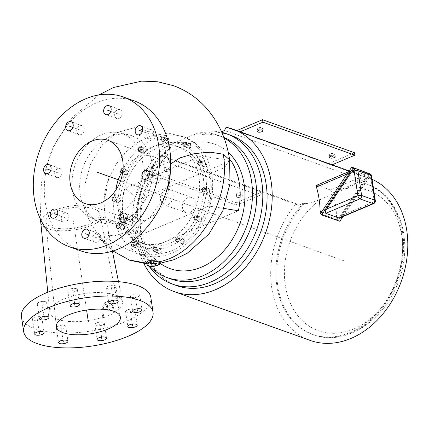 <?xml version="1.0" encoding="UTF-8"?>
<svg xmlns="http://www.w3.org/2000/svg" width="429" height="429" viewBox="0 0 429 429"><rect width="100%" height="100%" fill="white"/><g stroke="black" fill="none" stroke-linecap="round" stroke-linejoin="round"><path stroke-width="0.32" stroke-dasharray="2.15 1.61" d="M21.45 316.774A65.412 24.346 -8.5 0 0 35.006 328.764A65.412 24.346 171.5 0 0 108.875 327.204A65.412 24.346 171.5 0 0 150.842 297.436M103.85 317.589L102.815 317.219A36.701 13.658 -8.5 0 1 57.454 319.256A36.701 13.658 -8.5 0 1 49.818 312.291A36.701 13.658 -8.5 0 1 73.697 295.747A36.701 13.658 -8.5 0 1 114.838 294.954A36.701 13.658 -8.5 0 1 122.399 301.442A36.701 13.658 -8.5 0 1 113.363 312.752L114.398 313.122L113.288 305.695A6.746 5.148 -70.2 0 0 110.296 301.576A6.746 5.148 -70.2 0 0 104.767 303.459A6.746 5.148 -70.2 0 0 102.74 310.162L103.85 317.589L114.398 313.122M76.383 288.69A4.751 1.77 171.5 0 0 71.016 288.803A4.751 1.77 171.5 0 0 67.97 290.964A4.751 1.77 171.5 0 0 68.956 291.833A4.751 1.77 171.5 0 0 74.319 291.72A4.751 1.77 171.5 0 0 77.365 289.559A4.751 1.77 171.5 0 0 76.383 288.69M115.91 286.76A4.751 1.77 171.5 0 0 115.937 286.433A4.751 1.77 171.5 0 0 111.401 285.333A4.751 1.77 171.5 0 0 106.574 287.516A4.751 1.77 171.5 0 0 106.542 287.838A4.751 1.77 171.5 0 0 111.079 288.942A4.751 1.77 171.5 0 0 115.91 286.76M138.004 296.745A4.751 1.77 171.5 0 0 139.811 295.007A4.751 1.77 171.5 0 0 137.06 293.833A4.751 1.77 171.5 0 0 132.223 294.669A4.751 1.77 171.5 0 0 130.416 296.412A4.751 1.77 171.5 0 0 133.162 297.581A4.751 1.77 171.5 0 0 138.004 296.745M129.719 312.8A4.751 1.77 171.5 0 0 134.996 310.253A4.751 1.77 171.5 0 0 130.883 309.111A4.751 1.77 171.5 0 0 125.6 311.658A4.751 1.77 171.5 0 0 129.719 312.8M95.908 325.52A4.751 1.77 171.5 0 0 101.271 325.407A4.751 1.77 171.5 0 0 104.317 323.246A4.751 1.77 171.5 0 0 103.335 322.377A4.751 1.77 171.5 0 0 97.973 322.49A4.751 1.77 171.5 0 0 94.922 324.651A4.751 1.77 171.5 0 0 95.908 325.52M56.381 327.45A4.751 1.77 171.5 0 0 56.349 327.777A4.751 1.77 171.5 0 0 60.886 328.877A4.751 1.77 171.5 0 0 65.717 326.694A4.751 1.77 171.5 0 0 65.744 326.372A4.751 1.77 171.5 0 0 61.208 325.268A4.751 1.77 171.5 0 0 56.381 327.45M34.288 317.465A4.751 1.77 171.5 0 0 32.481 319.203A4.751 1.77 171.5 0 0 35.232 320.377A4.751 1.77 171.5 0 0 40.069 319.541A4.751 1.77 171.5 0 0 41.876 317.798A4.751 1.77 171.5 0 0 39.125 316.629A4.751 1.77 171.5 0 0 34.288 317.465M42.573 301.41A4.751 1.77 171.5 0 0 37.291 303.957A4.751 1.77 171.5 0 0 41.409 305.099A4.751 1.77 171.5 0 0 46.686 302.552A4.751 1.77 171.5 0 0 42.573 301.41M41.034 220.356A32.384 12.05 -8.5 0 1 84.856 205.105L88.39 218.291L100.584 239.677L104.66 241.495L104.381 240.047C105.77 240.669 106.773 240.036 107.395 238.133L108.698 234.899L107.802 228.003L104.891 213.84A32.384 12.05 -8.5 0 1 83.188 228.11A32.384 12.05 -8.5 0 1 47.501 228.646A32.384 12.05 -8.5 0 1 40.787 222.71A32.384 12.05 -8.5 0 1 40.766 222.501M102.815 317.219L101.48 309.706L103.539 303.174L109.143 301.163L112.028 305.239L113.363 312.752M164.387 197.217L150.611 216.64L132.781 230.282L114.688 235.789L104.054 234.711L98.911 235.971L106.001 244.498C105.668 243.758 106.097 243.575 107.288 243.962A83.387 63.631 109.8 0 1 104.381 240.047M128.679 259.856L117.106 253.437L107.288 243.962A66.817 50.987 109.8 0 1 104.66 241.495M146.959 264.35A6.746 2.51 171.5 0 0 153.41 265.916A6.746 2.51 171.5 0 0 160.264 262.811C157.454 263.921 153.368 264.044 147.994 263.181L146.616 262.071M104.891 213.84L104.006 202.129L108.843 178.266L115.921 164.43L125.541 152.349L137.044 142.771L149.667 136.272L168.243 133.065L185.328 137.387L194.085 143.474L201.19 151.882L209.288 174.035C214.586 204.225 197.335 242.835 167.68 252.188L152.981 255.185L137.875 253.973L116.64 244.809L107.395 238.133M146.52 255.888A62.393 47.608 109.8 0 0 171.718 253.158A62.393 47.608 -70.2 0 0 211.862 196.45A62.393 47.608 -70.2 0 0 188.497 139.001A62.393 47.608 -70.2 0 0 154.596 138.61A62.393 47.608 109.8 0 0 113.814 201.233A62.393 47.608 109.8 0 0 146.52 255.888L137.875 253.979M203.367 178.855A51.437 39.248 109.8 0 1 187.94 229.949A51.437 39.248 109.8 0 1 145.774 244.294A51.437 39.248 109.8 0 1 122.946 212.913A51.437 39.248 109.8 0 1 138.374 161.813A51.437 39.248 109.8 0 1 180.539 147.474A51.437 39.248 109.8 0 1 203.367 178.855M205.909 162.768A2.74 2.091 109.8 0 1 204.853 166.49A2.74 2.091 109.8 0 1 201.968 165.825A2.74 2.091 109.8 0 1 203.019 162.103A2.74 2.091 109.8 0 1 205.909 162.768M190.235 143.415A2.74 2.091 109.8 0 1 190.766 146.97A2.74 2.091 109.8 0 1 187.736 148.252A2.74 2.091 109.8 0 1 187.205 144.696A2.74 2.091 109.8 0 1 190.235 143.415M167.305 138.117A2.74 2.091 109.8 0 1 169.278 140.556A2.74 2.091 109.8 0 1 166.924 143.442A2.74 2.091 109.8 0 1 164.951 141.002A2.74 2.091 109.8 0 1 167.305 138.117M143.265 148.295A2.74 2.091 109.8 0 1 146.155 148.965A2.74 2.091 109.8 0 1 145.099 152.686A2.74 2.091 109.8 0 1 142.208 152.016A2.74 2.091 109.8 0 1 143.265 148.295M124.555 171.23A2.74 2.091 109.8 0 1 127.585 169.948A2.74 2.091 109.8 0 1 128.115 173.504A2.74 2.091 109.8 0 1 125.086 174.785A2.74 2.091 109.8 0 1 124.555 171.23M116.189 200.767A2.74 2.091 109.8 0 1 118.543 197.882A2.74 2.091 109.8 0 1 120.517 200.316A2.74 2.091 109.8 0 1 118.163 203.207A2.74 2.091 109.8 0 1 116.189 200.767M120.404 228.995A2.74 2.091 109.8 0 1 121.461 225.279A2.74 2.091 109.8 0 1 124.346 225.944A2.74 2.091 109.8 0 1 123.295 229.665A2.74 2.091 109.8 0 1 120.404 228.995M136.079 248.353A2.74 2.091 109.8 0 1 135.548 244.798A2.74 2.091 109.8 0 1 138.578 243.516A2.74 2.091 109.8 0 1 139.109 247.072A2.74 2.091 109.8 0 1 136.079 248.353M159.009 253.652A2.74 2.091 109.8 0 1 157.035 251.212A2.74 2.091 109.8 0 1 159.39 248.327A2.74 2.091 109.8 0 1 161.368 250.761A2.74 2.091 109.8 0 1 159.009 253.652M183.049 243.468A2.74 2.091 109.8 0 1 180.164 242.803A2.74 2.091 109.8 0 1 181.215 239.082A2.74 2.091 109.8 0 1 184.105 239.752A2.74 2.091 109.8 0 1 183.049 243.468M201.759 220.538A2.74 2.091 109.8 0 1 198.734 221.82A2.74 2.091 109.8 0 1 198.203 218.264A2.74 2.091 109.8 0 1 201.228 216.983A2.74 2.091 109.8 0 1 201.759 220.538M210.13 191.002A2.74 2.091 109.8 0 1 207.77 193.887A2.74 2.091 109.8 0 1 205.797 191.452A2.74 2.091 109.8 0 1 208.151 188.562A2.74 2.091 109.8 0 1 210.13 191.002M199.035 177.3A51.437 39.248 109.8 0 1 183.607 228.394A51.437 39.248 109.8 0 1 141.441 242.734A51.437 39.248 109.8 0 1 118.613 211.358A51.437 39.248 109.8 0 1 134.041 160.258A51.437 39.248 109.8 0 1 176.206 145.919A51.437 39.248 109.8 0 1 199.035 177.3M202.011 165.53A2.36 1.802 -70.2 0 0 202.912 166.436A2.36 1.802 -70.2 0 0 205.03 165.546A2.36 1.802 -70.2 0 0 205.405 162.897A2.36 1.802 109.8 0 0 204.504 161.99A2.36 1.802 109.8 0 0 202.386 162.886A2.36 1.802 109.8 0 0 202.011 165.53M199.035 165.047A2.36 1.802 -70.2 0 1 198.134 164.141A2.36 1.802 109.8 0 1 198.509 161.492A2.36 1.802 109.8 0 1 200.633 160.602A2.36 1.802 109.8 0 1 201.533 161.508A2.36 1.802 -70.2 0 1 201.158 164.151A2.36 1.802 -70.2 0 1 199.035 165.047L202.912 166.436M198.407 163.932A1.984 1.518 -70.2 0 0 199.163 164.693A1.984 1.518 -70.2 0 0 200.944 163.942A1.984 1.518 -70.2 0 0 201.265 161.717A1.984 1.518 109.8 0 0 200.504 160.955A1.984 1.518 109.8 0 0 198.724 161.706A1.984 1.518 109.8 0 0 198.407 163.932M199.683 160.661A1.984 1.518 109.8 0 0 197.903 161.411A1.984 1.518 109.8 0 0 197.581 163.637A1.984 1.518 -70.2 0 0 198.343 164.398A1.984 1.518 -70.2 0 0 200.123 163.647A1.984 1.518 -70.2 0 0 200.445 161.422A1.984 1.518 109.8 0 0 199.683 160.661L200.504 160.955M189.833 143.667A2.36 1.802 109.8 0 1 190.379 146.546A2.36 1.802 109.8 0 1 187.961 147.973A2.36 1.802 109.8 0 1 187.682 147.833A2.36 1.802 -70.2 0 1 187.135 144.954A2.36 1.802 -70.2 0 1 189.554 143.527A2.36 1.802 -70.2 0 1 189.833 143.667M184.084 146.579A2.36 1.802 109.8 0 0 186.502 145.158A2.36 1.802 109.8 0 0 185.961 142.272A2.36 1.802 -70.2 0 0 185.682 142.138A2.36 1.802 -70.2 0 0 183.263 143.559A2.36 1.802 -70.2 0 0 183.805 146.445A2.36 1.802 109.8 0 0 184.084 146.579L187.961 147.973M185.789 142.605A1.984 1.518 109.8 0 1 186.245 145.029A1.984 1.518 109.8 0 1 184.213 146.23A1.984 1.518 109.8 0 1 183.977 146.112A1.984 1.518 -70.2 0 1 183.521 143.688A1.984 1.518 -70.2 0 1 185.553 142.487A1.984 1.518 -70.2 0 1 185.789 142.605M184.733 142.192A1.984 1.518 -70.2 0 1 184.969 142.31A1.984 1.518 109.8 0 1 185.425 144.734A1.984 1.518 109.8 0 1 183.392 145.935A1.984 1.518 109.8 0 1 183.156 145.817A1.984 1.518 -70.2 0 1 182.7 143.393A1.984 1.518 -70.2 0 1 184.733 142.192L185.553 142.487M167.047 138.401A2.36 1.802 109.8 0 1 167.68 138.476A2.36 1.802 109.8 0 1 168.694 140.905A2.36 1.802 109.8 0 1 166.72 142.991A2.36 1.802 -70.2 0 1 166.087 142.921A2.36 1.802 -70.2 0 1 165.074 140.487A2.36 1.802 -70.2 0 1 167.047 138.401M163.808 137.082A2.36 1.802 109.8 0 0 163.176 137.012A2.36 1.802 -70.2 0 0 161.202 139.093A2.36 1.802 -70.2 0 0 162.21 141.527A2.36 1.802 -70.2 0 0 162.843 141.602A2.36 1.802 109.8 0 0 164.822 139.516A2.36 1.802 109.8 0 0 163.808 137.082L167.68 138.476M163.149 137.377A1.984 1.518 109.8 0 1 163.68 137.436A1.984 1.518 109.8 0 1 164.532 139.484A1.984 1.518 109.8 0 1 162.87 141.238A1.984 1.518 -70.2 0 1 162.339 141.173A1.984 1.518 -70.2 0 1 161.486 139.13A1.984 1.518 -70.2 0 1 163.149 137.377M161.518 140.878A1.984 1.518 -70.2 0 1 160.666 138.835A1.984 1.518 -70.2 0 1 162.328 137.082A1.984 1.518 109.8 0 1 162.859 137.141A1.984 1.518 109.8 0 1 163.712 139.189A1.984 1.518 109.8 0 1 162.049 140.943A1.984 1.518 -70.2 0 1 161.518 140.878L162.339 141.173M143.163 148.514A2.36 1.802 109.8 0 1 144.75 148.187A2.36 1.802 109.8 0 1 145.828 150.016A2.36 1.802 109.8 0 1 144.745 152.3A2.36 1.802 -70.2 0 1 143.152 152.633A2.36 1.802 -70.2 0 1 142.079 150.799A2.36 1.802 -70.2 0 1 143.163 148.514M140.878 146.793A2.36 1.802 109.8 0 0 139.286 147.126A2.36 1.802 -70.2 0 0 138.202 149.41A2.36 1.802 -70.2 0 0 139.28 151.239A2.36 1.802 -70.2 0 0 140.868 150.906A2.36 1.802 109.8 0 0 141.951 148.627A2.36 1.802 109.8 0 0 140.878 146.793L144.75 148.187M139.414 147.426A1.984 1.518 109.8 0 1 140.75 147.147A1.984 1.518 109.8 0 1 141.656 148.691A1.984 1.518 109.8 0 1 140.744 150.606A1.984 1.518 -70.2 0 1 139.409 150.885A1.984 1.518 -70.2 0 1 138.503 149.346A1.984 1.518 -70.2 0 1 139.414 147.426M138.583 150.59A1.984 1.518 -70.2 0 1 137.682 149.051A1.984 1.518 -70.2 0 1 138.594 147.131A1.984 1.518 109.8 0 1 139.929 146.852A1.984 1.518 109.8 0 1 140.835 148.396A1.984 1.518 109.8 0 1 139.924 150.311A1.984 1.518 -70.2 0 1 138.583 150.59L139.409 150.885M124.571 171.305A2.36 1.802 109.8 0 1 126.904 170.061A2.36 1.802 109.8 0 1 127.638 173.262A2.36 1.802 -70.2 0 1 125.306 174.506A2.36 1.802 -70.2 0 1 124.571 171.305M123.026 168.672A2.36 1.802 109.8 0 0 120.694 169.911A2.36 1.802 -70.2 0 0 121.434 173.112A2.36 1.802 -70.2 0 0 123.767 171.873A2.36 1.802 109.8 0 0 123.026 168.672L126.904 170.061M120.94 170.066A1.984 1.518 109.8 0 1 122.903 169.021A1.984 1.518 109.8 0 1 123.52 171.718A1.984 1.518 -70.2 0 1 121.557 172.764A1.984 1.518 -70.2 0 1 120.94 170.066M120.737 172.469A1.984 1.518 -70.2 0 1 120.12 169.771A1.984 1.518 109.8 0 1 122.083 168.726A1.984 1.518 109.8 0 1 122.699 171.423A1.984 1.518 -70.2 0 1 120.737 172.469L121.557 172.764M116.254 200.654A2.36 1.802 109.8 0 1 118.919 198.236A2.36 1.802 109.8 0 1 119.991 200.268A2.36 1.802 -70.2 0 1 117.326 202.681A2.36 1.802 -70.2 0 1 116.254 200.654M115.047 196.847A2.36 1.802 109.8 0 0 112.382 199.265A2.36 1.802 -70.2 0 0 113.449 201.292A2.36 1.802 -70.2 0 0 116.114 198.874A2.36 1.802 109.8 0 0 115.047 196.847L118.919 198.236M112.677 199.233A1.984 1.518 109.8 0 1 114.918 197.201A1.984 1.518 109.8 0 1 115.819 198.906A1.984 1.518 -70.2 0 1 113.578 200.938A1.984 1.518 -70.2 0 1 112.677 199.233M112.757 200.643A1.984 1.518 -70.2 0 1 111.856 198.938A1.984 1.518 109.8 0 1 114.098 196.906A1.984 1.518 109.8 0 1 114.999 198.611A1.984 1.518 -70.2 0 1 112.757 200.643L113.578 200.938M120.447 228.705A2.36 1.802 109.8 0 1 120.822 226.056A2.36 1.802 109.8 0 1 122.946 225.166A2.36 1.802 109.8 0 1 123.847 226.072A2.36 1.802 -70.2 0 1 123.472 228.716A2.36 1.802 -70.2 0 1 121.348 229.612A2.36 1.802 -70.2 0 1 120.447 228.705M119.069 223.777A2.36 1.802 109.8 0 0 116.951 224.667A2.36 1.802 109.8 0 0 116.575 227.311A2.36 1.802 -70.2 0 0 117.476 228.217A2.36 1.802 -70.2 0 0 119.594 227.327A2.36 1.802 -70.2 0 0 119.97 224.683A2.36 1.802 109.8 0 0 119.069 223.777L122.946 225.166M116.844 227.102A1.984 1.518 109.8 0 1 117.16 224.876A1.984 1.518 109.8 0 1 118.946 224.126A1.984 1.518 109.8 0 1 119.702 224.893A1.984 1.518 -70.2 0 1 119.385 227.118A1.984 1.518 -70.2 0 1 117.6 227.869A1.984 1.518 -70.2 0 1 116.844 227.102M116.779 227.574A1.984 1.518 -70.2 0 1 116.023 226.807A1.984 1.518 109.8 0 1 116.339 224.582A1.984 1.518 109.8 0 1 118.125 223.831A1.984 1.518 109.8 0 1 118.881 224.598A1.984 1.518 -70.2 0 1 118.565 226.823A1.984 1.518 -70.2 0 1 116.779 227.574L117.6 227.869M136.025 247.941A2.36 1.802 109.8 0 1 135.478 245.056A2.36 1.802 109.8 0 1 137.897 243.629A2.36 1.802 109.8 0 1 138.176 243.769A2.36 1.802 -70.2 0 1 138.717 246.648A2.36 1.802 -70.2 0 1 136.299 248.075A2.36 1.802 -70.2 0 1 136.025 247.941M134.025 242.24A2.36 1.802 109.8 0 0 131.601 243.667A2.36 1.802 109.8 0 0 132.148 246.546A2.36 1.802 -70.2 0 0 132.427 246.686A2.36 1.802 -70.2 0 0 134.845 245.259A2.36 1.802 -70.2 0 0 134.298 242.374A2.36 1.802 109.8 0 0 134.025 242.24L137.897 243.629M132.32 246.214A1.984 1.518 109.8 0 1 131.864 243.79A1.984 1.518 109.8 0 1 133.896 242.594A1.984 1.518 109.8 0 1 134.132 242.707A1.984 1.518 -70.2 0 1 134.588 245.131A1.984 1.518 -70.2 0 1 132.556 246.332A1.984 1.518 -70.2 0 1 132.32 246.214M131.735 246.037A1.984 1.518 -70.2 0 1 131.499 245.919A1.984 1.518 109.8 0 1 131.038 243.495A1.984 1.518 109.8 0 1 133.076 242.299A1.984 1.518 109.8 0 1 133.312 242.412A1.984 1.518 -70.2 0 1 133.768 244.836A1.984 1.518 -70.2 0 1 131.735 246.037L132.556 246.332M158.805 253.201A2.36 1.802 109.8 0 1 158.172 253.126A2.36 1.802 109.8 0 1 157.164 250.697A2.36 1.802 109.8 0 1 159.138 248.611A2.36 1.802 -70.2 0 1 159.77 248.686A2.36 1.802 -70.2 0 1 160.778 251.115A2.36 1.802 -70.2 0 1 158.805 253.201M154.301 251.737A2.36 1.802 109.8 0 0 154.933 251.812A2.36 1.802 -70.2 0 0 156.907 249.726A2.36 1.802 -70.2 0 0 155.893 247.292A2.36 1.802 -70.2 0 0 155.26 247.217A2.36 1.802 109.8 0 0 153.287 249.303A2.36 1.802 109.8 0 0 154.301 251.737L158.172 253.126M154.96 251.448A1.984 1.518 109.8 0 1 154.424 251.383A1.984 1.518 109.8 0 1 153.577 249.34A1.984 1.518 109.8 0 1 155.234 247.581A1.984 1.518 -70.2 0 1 155.77 247.646A1.984 1.518 -70.2 0 1 156.617 249.694A1.984 1.518 -70.2 0 1 154.96 251.448M154.949 247.351A1.984 1.518 -70.2 0 1 155.797 249.399A1.984 1.518 -70.2 0 1 154.14 251.153A1.984 1.518 109.8 0 1 153.603 251.088A1.984 1.518 109.8 0 1 152.756 249.045A1.984 1.518 109.8 0 1 154.413 247.286A1.984 1.518 -70.2 0 1 154.949 247.351L155.77 247.646M182.695 243.087A2.36 1.802 109.8 0 1 181.108 243.415A2.36 1.802 109.8 0 1 180.03 241.586A2.36 1.802 109.8 0 1 181.113 239.302A2.36 1.802 -70.2 0 1 182.7 238.974A2.36 1.802 -70.2 0 1 183.778 240.803A2.36 1.802 -70.2 0 1 182.695 243.087M177.231 242.026A2.36 1.802 109.8 0 0 178.818 241.693A2.36 1.802 -70.2 0 0 179.901 239.414A2.36 1.802 -70.2 0 0 178.829 237.58A2.36 1.802 -70.2 0 0 177.241 237.913A2.36 1.802 109.8 0 0 176.153 240.192A2.36 1.802 109.8 0 0 177.231 242.026L181.108 243.415M178.695 241.393A1.984 1.518 109.8 0 1 177.359 241.672A1.984 1.518 109.8 0 1 176.453 240.133A1.984 1.518 109.8 0 1 177.365 238.213A1.984 1.518 -70.2 0 1 178.7 237.934A1.984 1.518 -70.2 0 1 179.606 239.473A1.984 1.518 -70.2 0 1 178.695 241.393M177.879 237.639A1.984 1.518 -70.2 0 1 178.786 239.178A1.984 1.518 -70.2 0 1 177.874 241.098A1.984 1.518 109.8 0 1 176.539 241.377A1.984 1.518 109.8 0 1 175.633 239.838A1.984 1.518 109.8 0 1 176.544 237.918A1.984 1.518 -70.2 0 1 177.879 237.639L178.7 237.934M201.287 220.297A2.36 1.802 109.8 0 1 198.954 221.541A2.36 1.802 109.8 0 1 198.219 218.34A2.36 1.802 -70.2 0 1 200.552 217.095A2.36 1.802 -70.2 0 1 201.287 220.297M195.077 220.152A2.36 1.802 109.8 0 0 197.41 218.908A2.36 1.802 -70.2 0 0 196.675 215.707A2.36 1.802 -70.2 0 0 194.342 216.951A2.36 1.802 109.8 0 0 195.077 220.152L198.954 221.541M197.168 218.752A1.984 1.518 109.8 0 1 195.206 219.798A1.984 1.518 109.8 0 1 194.589 217.106A1.984 1.518 -70.2 0 1 196.546 216.06A1.984 1.518 -70.2 0 1 197.168 218.752M195.726 215.766A1.984 1.518 -70.2 0 1 196.348 218.458A1.984 1.518 109.8 0 1 194.385 219.503A1.984 1.518 109.8 0 1 193.769 216.811A1.984 1.518 -70.2 0 1 195.726 215.766L196.546 216.06M209.599 190.948A2.36 1.802 109.8 0 1 206.934 193.366A2.36 1.802 109.8 0 1 205.866 191.339A2.36 1.802 -70.2 0 1 208.532 188.921A2.36 1.802 -70.2 0 1 209.599 190.948M203.062 191.972A2.36 1.802 109.8 0 0 205.727 189.559A2.36 1.802 -70.2 0 0 204.654 187.532A2.36 1.802 -70.2 0 0 201.989 189.945A2.36 1.802 109.8 0 0 203.062 191.972L206.934 193.366M205.427 189.586A1.984 1.518 109.8 0 1 203.185 191.624A1.984 1.518 109.8 0 1 202.29 189.913A1.984 1.518 -70.2 0 1 204.531 187.881A1.984 1.518 -70.2 0 1 205.427 189.586M203.711 187.586A1.984 1.518 -70.2 0 1 204.606 189.296A1.984 1.518 109.8 0 1 202.365 191.329A1.984 1.518 109.8 0 1 201.469 189.618A1.984 1.518 -70.2 0 1 203.711 187.586L204.531 187.881M84.856 205.105L84.91 184.459L90.75 163.519L101.845 145.281L116.817 132.652L134.406 127.681L150.917 132.105L163.567 145.082L170.302 164.371L170.597 166.64M150.659 260.542A2.52 0.938 171.5 0 1 151.619 259.631A2.52 0.938 -8.5 0 1 154.177 259.186A2.52 0.938 -8.5 0 1 155.647 259.797A2.52 0.938 -8.5 0 1 154.692 260.735A2.52 0.938 171.5 0 1 152.107 261.175A2.52 0.938 171.5 0 1 150.659 260.542L151.11 264.425M100.584 239.677A66.817 50.987 -70.2 0 0 106.001 244.498M117.138 223.021A46.01 35.108 109.8 0 1 97.292 220.855A46.01 35.108 109.8 0 1 82.722 203.829A46.01 35.108 109.8 0 1 80.202 194.246A46.01 35.108 109.8 0 1 106.151 138.588A46.01 35.108 109.8 0 1 128.223 134.711A46.01 35.108 109.8 0 1 152.139 163.776A46.01 35.108 109.8 0 1 127.686 218.554L130.625 221.707L120.077 226.174L117.138 223.021L108.301 218.752L108.805 222.125L120.077 226.174M80.598 250.82A79.606 60.746 109.8 0 1 44.873 178.952A79.606 60.746 109.8 0 1 96.579 102.821A79.606 60.746 -70.2 0 1 134.406 100.976M108.301 218.752A44.766 34.159 109.8 0 1 89.135 216.607A44.766 34.159 109.8 0 1 75.354 164.355A44.766 34.159 109.8 0 1 119.23 132.802A44.766 34.159 109.8 0 1 143.029 168.651A44.766 34.159 109.8 0 1 118.849 214.286L119.353 217.659L130.625 221.707M108.805 222.125L119.353 217.659M92.857 239.285A4.751 3.625 -70.2 0 0 94.965 242.187A4.751 3.625 -70.2 0 0 98.858 240.862A4.751 3.625 -70.2 0 0 100.279 236.143A4.751 3.625 -70.2 0 0 98.171 233.247A4.751 3.625 -70.2 0 0 94.278 234.572A4.751 3.625 -70.2 0 0 92.857 239.285M132.347 225.842A4.751 3.625 -70.2 0 0 132.904 226.115A4.751 3.625 -70.2 0 0 137.773 223.252A4.751 3.625 -70.2 0 0 136.679 217.449A4.751 3.625 -70.2 0 0 136.116 217.176A4.751 3.625 -70.2 0 0 131.253 220.045A4.751 3.625 -70.2 0 0 132.347 225.842M157.287 183.14A4.751 3.625 -70.2 0 0 160.371 178.598A4.751 3.625 -70.2 0 0 158.237 174.308A4.751 3.625 -70.2 0 0 155.984 174.421A4.751 3.625 -70.2 0 0 152.896 178.963A4.751 3.625 -70.2 0 0 155.03 183.247A4.751 3.625 -70.2 0 0 157.287 183.14M153.062 136.191A4.751 3.625 -70.2 0 0 151.582 129.751A4.751 3.625 -70.2 0 0 146.89 132.25A4.751 3.625 -70.2 0 0 148.37 138.69A4.751 3.625 -70.2 0 0 153.062 136.191M122.147 112.505A4.751 3.625 -70.2 0 0 120.04 109.609A4.751 3.625 -70.2 0 0 116.146 110.934A4.751 3.625 -70.2 0 0 114.725 115.653A4.751 3.625 -70.2 0 0 116.833 118.549A4.751 3.625 -70.2 0 0 120.726 117.224A4.751 3.625 -70.2 0 0 122.147 112.505M82.658 125.954A4.751 3.625 -70.2 0 0 82.1 125.681A4.751 3.625 -70.2 0 0 77.231 128.544A4.751 3.625 -70.2 0 0 78.33 134.347A4.751 3.625 -70.2 0 0 78.888 134.62A4.751 3.625 -70.2 0 0 83.752 131.751A4.751 3.625 -70.2 0 0 82.658 125.954M57.717 168.656A4.751 3.625 -70.2 0 0 54.633 173.198A4.751 3.625 -70.2 0 0 56.767 177.488A4.751 3.625 -70.2 0 0 59.02 177.375A4.751 3.625 -70.2 0 0 62.108 172.833A4.751 3.625 -70.2 0 0 59.974 168.549A4.751 3.625 -70.2 0 0 57.717 168.656M61.942 215.599A4.751 3.625 -70.2 0 0 63.422 222.045A4.751 3.625 -70.2 0 0 68.114 219.546A4.751 3.625 -70.2 0 0 66.634 213.1A4.751 3.625 -70.2 0 0 61.942 215.599M115.964 189.902A33.623 25.66 -70.2 0 0 116.146 199.576A33.623 25.66 -70.2 0 0 131.07 220.088A33.623 25.66 -70.2 0 0 158.633 210.714A33.623 25.66 -70.2 0 0 168.72 177.311A33.623 25.66 -70.2 0 0 153.797 156.794A33.623 25.66 -70.2 0 0 122.941 170.479M118.849 214.286L127.686 218.554M119.487 221.836A2.654 0.987 -8.5 0 1 122.179 221.369A2.654 0.987 -8.5 0 1 123.724 222.013A2.654 0.987 -8.5 0 1 122.715 222.994A2.654 0.987 -8.5 0 1 120.002 223.461A2.654 0.987 -8.5 0 1 118.479 222.796A2.654 0.987 -8.5 0 1 119.487 221.836M118.029 218.913A2.52 0.938 171.5 0 1 118.994 218.002A2.52 0.938 -8.5 0 1 121.546 217.557A2.52 0.938 -8.5 0 1 123.016 218.168A2.52 0.938 -8.5 0 1 122.061 219.101A2.52 0.938 171.5 0 1 119.477 219.546A2.52 0.938 171.5 0 1 118.029 218.913L118.479 222.796M108.381 310.36A2.654 2.027 -70.2 0 0 110.108 307.775A2.654 2.027 -70.2 0 0 108.843 305.405A2.654 2.027 -70.2 0 0 107.652 305.491A2.654 2.027 -70.2 0 0 105.936 307.979A2.654 2.027 -70.2 0 0 107.052 310.398A2.654 2.027 -70.2 0 0 108.381 310.36M104.537 309.357A2.52 1.925 109.8 0 0 105.802 309.32A2.52 1.925 -70.2 0 0 107.443 306.864A2.52 1.925 -70.2 0 0 106.242 304.611A2.52 1.925 -70.2 0 0 105.11 304.692A2.52 1.925 109.8 0 0 103.475 307.057A2.52 1.925 109.8 0 0 104.537 309.357L107.052 310.398M99.828 213.706A27.343 10.178 171.5 0 1 82.545 226.265A27.343 10.178 171.5 0 1 51.437 226.979A27.343 10.178 -8.5 0 1 45.747 221.788A27.343 10.178 -8.5 0 1 63.54 209.465A27.343 10.178 -8.5 0 1 94.192 208.869A27.343 10.178 171.5 0 1 99.828 213.706L120.356 316.972M160.162 263.299A66.114 50.45 109.8 0 1 157.674 261.315A66.114 50.45 109.8 0 1 142.01 199.748A66.114 50.45 109.8 0 1 183.43 145.731A66.114 50.45 -70.2 0 1 200.552 141.913A66.114 50.45 -70.2 0 1 228.26 152.359M169.804 142.621A54.59 41.656 -70.2 0 1 206.483 186.229A54.59 41.656 -70.2 0 1 170.645 245.999A54.59 41.656 109.8 0 1 134.4 241.211A54.59 41.656 109.8 0 1 121.466 190.374A54.59 41.656 109.8 0 1 155.668 145.769A54.59 41.656 -70.2 0 1 169.804 142.621L200.552 141.913M139.253 199.458L124.828 188.347A56.033 42.755 -70.2 0 0 132.314 238.46L146.745 249.571A64.677 49.351 -70.2 0 1 139.253 199.458L229.81 161.106M223.782 208.408L208.826 206.059A56.033 42.755 -70.2 0 0 201.335 155.942L124.828 188.347M229.719 160.441L201.335 155.942M238.417 210.752L146.745 249.571M187.725 197.672A8.097 6.178 -70.2 0 0 182.464 205.416A8.097 6.178 -70.2 0 0 186.1 212.725A8.097 6.178 -70.2 0 0 189.945 212.537A8.097 6.178 -70.2 0 0 195.2 204.794A8.097 6.178 -70.2 0 0 191.57 197.485A8.097 6.178 -70.2 0 0 187.725 197.672M208.826 206.059L132.314 238.46M165.717 189.768A8.097 6.178 -70.2 0 0 160.457 197.512A8.097 6.178 -70.2 0 0 164.087 204.821A8.097 6.178 -70.2 0 0 167.937 204.633A8.097 6.178 -70.2 0 0 173.193 196.89A8.097 6.178 -70.2 0 0 169.562 189.58A8.097 6.178 -70.2 0 0 165.717 189.768M310.07 340.395A86.352 65.894 109.8 0 1 296.096 203.737L298.493 205.271L303.668 203.078L304.654 203.426C307.529 203.973 313.127 202.456 321.455 198.884L345.602 188.658C354.123 185.076 357.534 182.775 355.839 181.751L354.853 181.397L360.033 179.204L224.437 130.513M149.024 266.157A79.88 60.95 109.8 0 1 163.808 152.853L171.128 147.694L166.86 146.16L198.15 132.91L202.418 134.443L214.993 131.172L219.262 132.706L221.53 131.746M163.808 152.853L168.077 154.381L162.897 156.574L298.493 205.271M360.033 179.204L361.711 175.949A86.352 65.894 109.8 0 1 368.441 177.847A86.352 65.894 109.8 0 1 372.125 179.338M303.668 203.078A79.88 60.95 -70.2 0 0 276.051 278.442A79.88 60.95 -70.2 0 0 312.258 334.298A79.88 60.95 -70.2 0 0 396.621 279.724A79.88 60.95 -70.2 0 0 366.253 183.944A79.88 60.95 -70.2 0 0 354.853 181.397M296.096 203.737L170.597 158.65L144.407 169.739L144.777 172.217L167.61 162.543A86.352 65.894 -70.2 0 1 170.678 158.703L160.5 155.046L162.897 156.574M262.607 191.715A86.352 65.894 -70.2 0 0 259.54 195.554L167.61 162.543M262.521 191.661L236.336 202.751L236.706 205.228L259.54 195.554M332.137 164.811L332.008 164.865A86.352 65.894 -70.2 0 0 328.223 163.921L226.121 127.257M354.472 152.719L328.282 163.808M361.711 175.949L328.223 163.921M332.008 164.865L240.079 131.853A86.352 65.894 -70.2 0 0 236.299 130.909M160.5 155.046A86.352 65.894 -70.2 0 0 143.828 263.535M316.688 185.264L352.611 170.345L351.646 170.452L348.504 173.434L323.798 210.237L322.372 210.837M352.611 170.345L365.744 175.059L330.459 190.004L317.331 185.285M330.459 190.004L332.84 192.916A86.352 65.894 -70.2 0 1 336.545 217.685L335.558 219.745M320.533 213.647L322.967 214.505C322.141 213.653 322.415 212.232 323.798 210.237M365.744 175.059C366.575 175.911 366.296 177.338 364.918 179.327L332.84 192.916M369.793 173.579L338.561 220.104L336.1 219.224L337.071 219.112L340.213 216.13L364.918 179.327M354.762 169.139A2.697 1.426 -113 0 1 355.443 169.144L354.713 169.16M339.902 217.911L343.044 214.934L367.75 178.132C369.128 176.137 369.407 174.716 368.575 173.863L355.099 169.021M342.921 216.629L371.037 174.742L368.575 173.863A2.697 2.059 109.8 0 1 369.857 173.799M335.183 219.61L336.1 219.224L322.967 214.505L322.05 214.897M338.561 220.104L339.806 221.273M371.037 174.742L370.173 173.933M368.575 173.863A2.697 1.426 -113 0 1 370.586 176.925A2.697 1.003 171.5 0 0 371.616 175.938M343.044 214.934L374.292 201.7A2.697 1.426 -113 0 1 373.702 203.593M367.75 178.132L370.586 176.925L374.292 201.7A2.697 1.003 171.5 0 0 375.316 200.713M219.262 132.706A79.88 60.95 109.8 0 1 230.663 135.253M176.668 285.607A79.88 60.95 109.8 0 1 140.46 229.751A79.88 60.95 109.8 0 1 168.077 154.381M214.993 131.172A79.88 60.95 109.8 0 1 221.788 132.33M202.418 134.443A75.558 57.658 109.8 0 1 222.308 136.84A75.558 57.658 109.8 0 1 223.868 137.436M171.235 279.07A75.558 57.658 109.8 0 1 136.797 220.672A75.558 57.658 109.8 0 1 171.128 147.694M166.86 146.16A75.558 57.658 -70.2 0 0 149.678 266.312M224.083 138.004A75.558 57.658 -70.2 0 0 218.039 135.307A75.558 57.658 -70.2 0 0 198.15 132.91M236.846 130.593L236.358 130.797M236.706 205.228L144.777 172.217M237.269 197.281A2.864 1.067 171.5 0 0 240.508 197.211A2.864 1.067 171.5 0 0 242.347 195.908A2.864 1.067 171.5 0 0 241.752 195.383A2.864 1.067 171.5 0 0 238.519 195.447A2.864 1.067 171.5 0 0 236.679 196.755A2.864 1.067 171.5 0 0 237.269 197.281M165.042 171.343A2.864 1.067 171.5 0 0 168.281 171.273A2.864 1.067 171.5 0 0 170.12 169.97A2.864 1.067 171.5 0 0 169.525 169.444A2.864 1.067 171.5 0 0 166.286 169.514A2.864 1.067 171.5 0 0 164.452 170.817A2.864 1.067 171.5 0 0 165.042 171.343M236.336 202.751L144.407 169.739M236.899 194.804A2.864 1.067 171.5 0 0 240.138 194.734A2.864 1.067 171.5 0 0 241.977 193.431A2.864 1.067 171.5 0 0 241.382 192.905A2.864 1.067 171.5 0 0 238.149 192.975A2.864 1.067 171.5 0 0 236.309 194.278A2.864 1.067 171.5 0 0 236.899 194.804M164.672 168.865A2.864 1.067 171.5 0 0 167.911 168.795A2.864 1.067 171.5 0 0 169.75 167.492A2.864 1.067 171.5 0 0 169.155 166.967A2.864 1.067 171.5 0 0 165.916 167.037A2.864 1.067 171.5 0 0 164.076 168.34A2.864 1.067 171.5 0 0 164.672 168.865M329.724 155.491A2.864 1.067 171.5 0 0 332.963 155.421A2.864 1.067 171.5 0 0 334.802 154.118A2.864 1.067 171.5 0 0 334.207 153.593A2.864 1.067 171.5 0 0 330.968 153.662A2.864 1.067 171.5 0 0 329.129 154.966A2.864 1.067 171.5 0 0 329.724 155.491M257.497 129.553A2.864 1.067 171.5 0 0 260.73 129.483A2.864 1.067 171.5 0 0 262.569 128.18A2.864 1.067 171.5 0 0 261.98 127.654A2.864 1.067 171.5 0 0 258.741 127.724A2.864 1.067 171.5 0 0 256.901 129.027A2.864 1.067 171.5 0 0 257.497 129.553M343.527 260.655L120.619 180.609M86.143 307.105L72.817 217.927M121.101 222.415L120.528 218.554M153.271 260.95L153.587 263.068M106.735 307.464L108.017 307.925M96.568 237.714L88.948 234.979M134.513 221.648L126.893 218.908M156.633 178.78L149.013 176.04M149.973 134.223L142.353 131.488M118.436 114.082L110.816 111.342M80.491 130.148L72.871 127.413M58.371 173.016L50.751 170.281M65.031 217.573L57.411 214.838M72.667 290.261L74.63 303.378M111.24 287.135L113.202 300.252M135.114 295.71L137.071 308.821M130.298 310.955L132.261 324.072M99.619 323.949L101.582 337.065M61.047 327.075L63.009 340.192M37.178 318.5L39.136 331.617M41.988 303.255L43.951 316.366M198.241 162.253L203.936 164.296M183.29 143.79L188.985 145.833M161.422 138.733L167.112 140.782M138.487 148.445L144.182 150.493M120.64 170.318L126.335 172.367M112.661 198.498L118.35 200.541M116.683 225.423L122.378 227.472M131.633 243.892L137.328 245.935M153.507 248.943L159.202 250.986M176.437 239.232L182.132 241.275M194.289 217.358L199.984 219.401M202.268 189.178L207.963 191.227M331.966 154.542L332.18 155.963M239.141 193.854L239.511 196.332M259.738 128.603L259.947 130.025M166.913 167.916L167.283 170.393M229.628 159.792L224.549 167.583L209.288 174.035M146.788 263.197L147.994 263.181M170.302 164.371L170.678 163.932M101.48 309.706L102.74 310.162M112.028 305.239L113.288 305.695M345.602 188.658A74.48 56.832 109.8 0 1 397.517 278.432A74.48 56.832 109.8 0 1 300.96 319.321A74.48 56.832 109.8 0 1 321.455 198.884M347.077 174.035L348.504 173.434M355.443 169.144A2.697 2.059 109.8 0 1 356.724 169.08M336.545 217.685L340.213 216.13M304.654 203.426A79.88 60.95 -70.2 0 0 277.037 278.796A79.88 60.95 -70.2 0 0 313.245 334.652A79.88 60.95 -70.2 0 0 397.608 280.073A79.88 60.95 -70.2 0 0 367.24 184.298A79.88 60.95 -70.2 0 0 355.839 181.751M47.796 292.219L49.818 312.291M107.802 228.003L112.409 251.163M118.468 281.655L122.399 301.442M160.189 263.24L146.874 263.803M188.497 139.001L185.328 137.387M141.441 242.734L145.774 244.294M176.206 145.919L180.539 147.474M200.633 160.602L204.504 161.99M198.343 164.398L199.163 164.693M185.682 142.138L189.554 143.527M183.392 145.935L184.213 146.23M162.21 141.527L166.087 142.921M162.859 137.141L163.68 137.436M139.28 151.239L143.152 152.633M139.929 146.852L140.75 147.147M121.434 173.112L125.306 174.506M122.083 168.726L122.903 169.021M113.449 201.292L117.326 202.681M114.098 196.906L114.918 197.201M117.476 228.217L121.348 229.612M118.125 223.831L118.946 224.126M132.427 246.686L136.299 248.075M133.076 242.299L133.896 242.594M155.893 247.292L159.77 248.686M153.603 251.088L154.424 251.383M178.829 237.58L182.7 238.974M176.539 241.377L177.359 241.672M196.675 215.707L200.552 217.095M194.385 219.503L195.206 219.798M204.654 187.532L208.532 188.921M202.365 191.329L203.185 191.624M104.011 202.129C104.167 194.187 105.781 186.234 108.843 178.266M98.729 94.975L72.088 117.696L52.392 148.069L41.404 182.931L40.278 218.779M98.911 235.971L112.956 250.997M155.647 259.797L156.354 263.642M82.722 203.829L88.39 218.291M94.965 242.187L83.934 238.224M98.171 233.247L87.141 229.284M132.904 226.115L121.874 222.158M136.116 217.176L125.086 213.213M158.237 174.308L147.206 170.345M155.03 183.247L143.999 179.284M151.582 129.751L140.551 125.794M148.37 138.69L137.339 134.733M120.04 109.609L109.009 105.647M116.833 118.549L105.802 114.591M82.1 125.681L71.064 121.718M78.888 134.62L67.857 130.657M56.767 177.488L45.731 173.525M59.974 168.549L48.944 164.586M63.422 222.045L52.392 218.082M66.634 213.1L55.604 209.143M131.07 220.088L85.108 203.582M153.797 156.794L107.835 140.288M89.135 216.607L97.292 220.855M119.23 132.802L128.223 134.711M106.151 138.588L116.817 132.652M123.016 218.168L123.724 222.013M106.242 304.611L108.843 305.405M109.143 301.163L110.296 301.576M67.97 290.964L70.195 305.829M77.365 289.559L79.585 304.424M115.937 286.433L118.157 301.297M106.542 287.838L108.762 302.702M139.811 295.007L142.031 309.867M130.416 296.412L132.636 311.272M134.996 310.253L137.216 325.118M125.6 311.658L127.826 326.523M104.317 323.246L106.542 338.111M94.922 324.651L97.147 339.516M56.349 327.777L58.575 342.637M65.744 326.372L67.97 341.237M32.481 319.203L34.701 334.068M41.876 317.798L44.096 332.663M37.291 303.957L39.516 318.817M46.686 302.552L48.911 317.417M45.747 221.788L56.312 326.544M134.4 241.211L157.674 261.315M186.1 212.725L164.087 204.821M191.57 197.485L169.562 189.58M368.441 177.847L349.168 170.924M348.621 171.739L351.646 170.458M335.628 219.718L337.065 219.112M218.039 135.307L222.308 136.84M241.977 193.431L242.347 195.908M236.309 194.278L236.679 196.755M169.75 167.492L170.12 169.97M164.076 168.34L164.452 170.817M334.802 154.118L335.172 156.596M329.129 154.966L329.499 157.443M262.569 128.18L262.939 130.657M256.901 129.027L257.271 131.505M312.258 334.298L313.245 334.652C345.007 347.029 385.515 320.361 398.895 280.26C413.808 240.905 399.469 194.916 367.24 184.298L366.253 183.944"/><path stroke-width="0.64" d="M23.67 331.638A65.412 24.346 -8.5 0 0 37.226 343.624A65.412 24.346 171.5 0 0 111.095 342.069A65.412 24.346 171.5 0 0 153.062 312.301A65.412 24.346 171.5 0 0 139.505 300.311A65.412 24.346 -8.5 0 0 65.637 301.871A65.412 24.346 -8.5 0 0 23.67 331.638L21.45 316.774A65.412 24.346 -8.5 0 1 63.417 287.006A65.412 24.346 -8.5 0 1 137.28 285.446A65.412 24.346 171.5 0 1 150.842 297.436L153.062 312.301M78.604 303.55A4.751 1.77 171.5 0 0 73.241 303.668A4.751 1.77 171.5 0 0 70.195 305.829A4.751 1.77 171.5 0 0 71.176 306.697A4.751 1.77 171.5 0 0 76.539 306.585A4.751 1.77 171.5 0 0 79.585 304.424A4.751 1.77 171.5 0 0 78.604 303.55M118.131 301.619A4.751 1.77 171.5 0 0 118.157 301.297A4.751 1.77 171.5 0 0 113.626 300.193A4.751 1.77 171.5 0 0 108.794 302.375A4.751 1.77 171.5 0 0 108.762 302.702A4.751 1.77 171.5 0 0 113.299 303.802A4.751 1.77 171.5 0 0 118.131 301.619M140.224 311.61A4.751 1.77 171.5 0 0 142.031 309.867A4.751 1.77 171.5 0 0 139.28 308.698A4.751 1.77 171.5 0 0 134.443 309.534A4.751 1.77 171.5 0 0 132.636 311.272A4.751 1.77 171.5 0 0 135.387 312.446A4.751 1.77 171.5 0 0 140.224 311.61M131.939 327.665A4.751 1.77 171.5 0 0 137.216 325.118A4.751 1.77 171.5 0 0 133.103 323.975A4.751 1.77 171.5 0 0 127.826 326.523A4.751 1.77 171.5 0 0 131.939 327.665M98.128 340.385A4.751 1.77 171.5 0 0 103.491 340.272A4.751 1.77 171.5 0 0 106.542 338.111A4.751 1.77 171.5 0 0 105.555 337.237A4.751 1.77 171.5 0 0 100.193 337.355A4.751 1.77 171.5 0 0 97.147 339.516A4.751 1.77 171.5 0 0 98.128 340.385M58.601 342.315A4.751 1.77 171.5 0 0 58.575 342.637A4.751 1.77 171.5 0 0 63.111 343.742A4.751 1.77 171.5 0 0 67.938 341.559A4.751 1.77 171.5 0 0 67.97 341.237A4.751 1.77 171.5 0 0 63.433 340.133A4.751 1.77 171.5 0 0 58.601 342.315M36.508 332.325A4.751 1.77 171.5 0 0 34.701 334.068A4.751 1.77 171.5 0 0 37.452 335.237A4.751 1.77 171.5 0 0 42.289 334.4A4.751 1.77 171.5 0 0 44.096 332.663A4.751 1.77 171.5 0 0 41.345 331.488A4.751 1.77 171.5 0 0 36.508 332.325M44.793 316.27A4.751 1.77 171.5 0 0 39.516 318.817A4.751 1.77 171.5 0 0 43.629 319.964A4.751 1.77 171.5 0 0 48.911 317.417A4.751 1.77 171.5 0 0 44.793 316.27M63.052 332.69A32.384 12.05 -8.5 0 1 56.312 326.544A32.384 12.05 -8.5 0 1 77.381 311.947A32.384 12.05 -8.5 0 1 113.68 311.245A32.384 12.05 -8.5 0 1 120.356 316.972A32.384 12.05 -8.5 0 1 99.887 331.842A32.384 12.05 -8.5 0 1 63.052 332.69M47.796 292.219L40.766 222.501A32.384 12.05 -8.5 0 1 41.034 220.356M154.472 260.73L158.687 261.856L160.317 262.704C161.159 265.798 147.222 268.457 146.959 264.35A6.746 2.51 171.5 0 1 149.528 261.878A6.746 2.51 171.5 0 1 154.472 260.73L148.815 260.639L146.616 262.071L146.959 264.35M170.597 166.64L169.804 181.66L164.387 197.217M152.118 263.465A2.654 0.987 -8.5 0 1 154.805 262.998A2.654 0.987 -8.5 0 1 156.354 263.642A2.654 0.987 -8.5 0 1 155.346 264.629A2.654 0.987 -8.5 0 1 152.633 265.095A2.654 0.987 -8.5 0 1 151.11 264.425A2.654 0.987 -8.5 0 1 152.118 263.465M123.375 97.013L134.406 100.976A79.606 60.746 -70.2 0 1 170.131 172.844A79.606 60.746 -70.2 0 1 118.425 248.976A79.606 60.746 109.8 0 1 80.598 250.82L69.568 246.857A79.606 60.746 109.8 0 1 33.843 174.994A79.606 60.746 109.8 0 1 85.548 98.858A79.606 60.746 -70.2 0 1 123.375 97.013A79.606 60.746 -70.2 0 1 159.095 168.881A79.606 60.746 -70.2 0 1 107.395 245.013A79.606 60.746 109.8 0 1 69.568 246.857M81.826 235.328A4.751 3.625 -70.2 0 0 83.934 238.224A4.751 3.625 -70.2 0 0 87.827 236.899A4.751 3.625 -70.2 0 0 89.248 232.18A4.751 3.625 -70.2 0 0 87.141 229.284A4.751 3.625 -70.2 0 0 83.247 230.609A4.751 3.625 -70.2 0 0 81.826 235.328M121.316 221.879A4.751 3.625 -70.2 0 0 121.874 222.158A4.751 3.625 -70.2 0 0 126.743 219.289A4.751 3.625 -70.2 0 0 125.643 213.492A4.751 3.625 -70.2 0 0 125.086 213.213A4.751 3.625 -70.2 0 0 120.222 216.082A4.751 3.625 -70.2 0 0 121.316 221.879M146.257 179.177A4.751 3.625 -70.2 0 0 149.34 174.635A4.751 3.625 -70.2 0 0 147.206 170.345A4.751 3.625 -70.2 0 0 144.954 170.458A4.751 3.625 -70.2 0 0 141.865 175A4.751 3.625 -70.2 0 0 143.999 179.284A4.751 3.625 -70.2 0 0 146.257 179.177M142.031 132.234A4.751 3.625 -70.2 0 0 140.551 125.794A4.751 3.625 -70.2 0 0 135.859 128.292A4.751 3.625 -70.2 0 0 137.339 134.733A4.751 3.625 -70.2 0 0 142.031 132.234M111.116 108.548A4.751 3.625 -70.2 0 0 109.009 105.647A4.751 3.625 -70.2 0 0 105.116 106.971A4.751 3.625 -70.2 0 0 103.695 111.69A4.751 3.625 -70.2 0 0 105.802 114.591A4.751 3.625 -70.2 0 0 109.695 113.267A4.751 3.625 -70.2 0 0 111.116 108.548M71.627 121.992A4.751 3.625 -70.2 0 0 71.064 121.718A4.751 3.625 -70.2 0 0 66.2 124.582A4.751 3.625 -70.2 0 0 67.294 130.384A4.751 3.625 -70.2 0 0 67.857 130.657A4.751 3.625 -70.2 0 0 72.721 127.794A4.751 3.625 -70.2 0 0 71.627 121.992M46.686 164.698A4.751 3.625 -70.2 0 0 43.602 169.241A4.751 3.625 -70.2 0 0 45.731 173.525A4.751 3.625 -70.2 0 0 47.989 173.418A4.751 3.625 -70.2 0 0 51.078 168.876A4.751 3.625 -70.2 0 0 48.944 164.586A4.751 3.625 -70.2 0 0 46.686 164.698M50.912 211.642A4.751 3.625 -70.2 0 0 52.392 218.082A4.751 3.625 -70.2 0 0 57.084 215.583A4.751 3.625 -70.2 0 0 55.604 209.143A4.751 3.625 -70.2 0 0 50.912 211.642M70.184 183.07A33.623 25.66 -70.2 0 0 85.108 203.582A33.623 25.66 -70.2 0 0 112.671 194.208A33.623 25.66 -70.2 0 0 122.758 160.805A33.623 25.66 -70.2 0 0 107.835 140.288A33.623 25.66 -70.2 0 0 80.271 149.667A33.623 25.66 -70.2 0 0 70.184 183.07M122.941 170.479A33.623 25.66 -70.2 0 0 115.964 189.902M228.26 152.359A66.114 50.45 -70.2 0 1 242.814 213.862A66.114 50.45 -70.2 0 1 201.571 267.111A66.114 50.45 109.8 0 1 160.162 263.299M229.719 160.441L230.925 160.634A64.677 49.351 -70.2 0 1 238.417 210.752L223.782 208.408M230.925 160.634L229.81 161.106M221.53 131.746L224.437 130.513L226.121 127.257A86.352 65.894 -70.2 0 1 232.85 129.156A86.352 65.894 -70.2 0 1 265.68 232.7A86.352 65.894 -70.2 0 1 174.48 291.704A86.352 65.894 -70.2 0 1 143.828 263.535M372.125 179.338A86.352 65.894 109.8 0 1 400.364 283.832A86.352 65.894 109.8 0 1 310.07 340.395L174.48 291.704M332.137 164.811L354.842 155.196L354.472 152.719L262.548 119.707L236.846 130.593M370.173 173.933L351.737 167.096L320.506 213.621L320.125 211.792A86.352 65.894 -70.2 0 0 316.425 187.017L316.688 185.264L348.621 171.739M335.558 219.745L321.771 215.015L320.533 213.647M338.931 218.023L373.021 203.587A2.697 1.426 -113 0 0 373.702 203.593L339.897 217.911L338.931 218.023L325.799 213.31C324.973 212.452 325.246 211.03 326.63 209.036L351.335 172.238L354.172 171.032A2.697 1.426 -113 0 1 354.762 169.139L351.335 172.238M320.506 213.621L321.75 214.784L339.806 221.273L342.921 216.629M321.75 214.784L352.981 168.259L351.737 167.096M355.099 169.021L352.981 168.259M369.857 173.799L369.857 173.799A2.697 2.059 109.8 0 1 371.058 175.445L374.758 200.214L361.626 195.501L357.925 170.726L371.058 175.445A2.697 1.003 171.5 0 1 371.616 175.938A2.697 2.697 0 0 0 369.857 173.799L356.724 169.08A2.697 2.059 109.8 0 1 357.925 170.726A2.697 1.003 -8.5 0 0 354.172 171.032L357.877 195.806A2.697 1.003 -8.5 0 1 361.626 195.501A2.697 2.059 -70.2 0 1 359.888 198.874A2.697 1.426 -113 0 1 357.877 195.806L326.63 209.036M373.702 203.593A2.697 2.697 0 0 0 375.316 200.713L375.316 200.713A2.697 1.003 171.5 0 0 374.758 200.214A2.697 2.059 -70.2 0 1 373.021 203.587L359.888 198.874L325.799 213.31M221.788 132.33A79.88 60.95 109.8 0 1 226.394 133.719L230.663 135.253A79.88 60.95 109.8 0 1 261.03 231.027A79.88 60.95 109.8 0 1 176.668 285.607L172.399 284.073A79.88 60.95 109.8 0 1 149.024 266.157M226.394 133.719A79.88 60.95 109.8 0 1 256.762 229.499A79.88 60.95 109.8 0 1 172.399 284.073M223.868 137.436A75.558 57.658 109.8 0 1 250.659 228.469A75.558 57.658 109.8 0 1 171.235 279.07L166.967 277.536A75.558 57.658 -70.2 0 0 245.211 229.949A75.558 57.658 -70.2 0 0 224.083 138.004M149.678 266.312A75.558 57.658 -70.2 0 0 166.967 277.536M240.208 131.8L262.918 122.185L262.548 119.707M354.842 155.196L262.918 122.185M330.094 157.969A2.864 1.067 171.5 0 0 333.333 157.899A2.864 1.067 171.5 0 0 335.172 156.596A2.864 1.067 171.5 0 0 334.577 156.07A2.864 1.067 171.5 0 0 331.338 156.14A2.864 1.067 171.5 0 0 329.499 157.443A2.864 1.067 171.5 0 0 330.094 157.969M257.867 132.03A2.864 1.067 171.5 0 0 261.105 131.96A2.864 1.067 171.5 0 0 262.939 130.657A2.864 1.067 171.5 0 0 262.35 130.132A2.864 1.067 171.5 0 0 259.111 130.202A2.864 1.067 171.5 0 0 257.271 131.505A2.864 1.067 171.5 0 0 257.867 132.03M120.619 180.609L96.471 171.938M88.369 321.97L86.583 310.049L88.369 321.97M153.587 263.068L153.63 263.352M88.948 234.979L85.537 233.757M126.893 218.908L123.482 217.685M149.013 176.04L145.603 174.817M142.353 131.488L138.942 130.26M110.816 111.342L107.406 110.119M72.871 127.413L69.46 126.19M50.751 170.281L47.34 169.058M57.411 214.838L54 213.61M74.63 303.378L74.887 305.126M113.202 300.252L113.46 302M137.071 308.821L137.334 310.569M132.261 324.072L132.518 325.82M101.582 337.065L101.845 338.813M63.009 340.192L63.272 341.94M39.136 331.617L39.398 333.365M43.951 316.366L44.214 318.114M332.18 155.963L332.336 157.019M259.947 130.025L260.108 131.081M158.687 261.856C198.118 254.628 231.317 199.276 223.252 154.215L229.638 159.861L229.965 183.73L222.828 210.752L208.982 233.966L187.205 253.276L174.115 259.658L160.189 263.24M128.679 259.856L146.788 263.197M170.678 163.932L180.073 157.84L194.675 153.544L210.51 152.215L223.252 154.215M158.419 262.065A5.99 2.231 171.5 0 0 150.091 262.736A5.99 2.231 171.5 0 0 149.051 266.028A5.99 2.231 171.5 0 0 157.379 265.358A5.99 2.231 171.5 0 0 158.419 262.065M322.372 210.837L320.125 211.792M316.425 187.017L347.077 174.035M334.904 219.728L335.183 219.61M322.05 214.897L321.771 215.015M112.409 251.163L118.468 281.655M146.874 263.803L129.896 260.306M98.729 94.975L113.599 87.484L141.661 81.119L157.797 81.783L173.37 85.65C187.811 90.948 199.882 99.721 209.593 111.964C220.259 125.702 226.941 141.667 229.638 159.861M40.278 218.779L40.771 222.587M112.956 250.997L129.89 260.306M349.168 170.924L232.85 129.156M371.616 175.938L375.316 200.713M356.724 169.08A2.697 2.697 0 0 0 354.762 169.139"/></g></svg>

